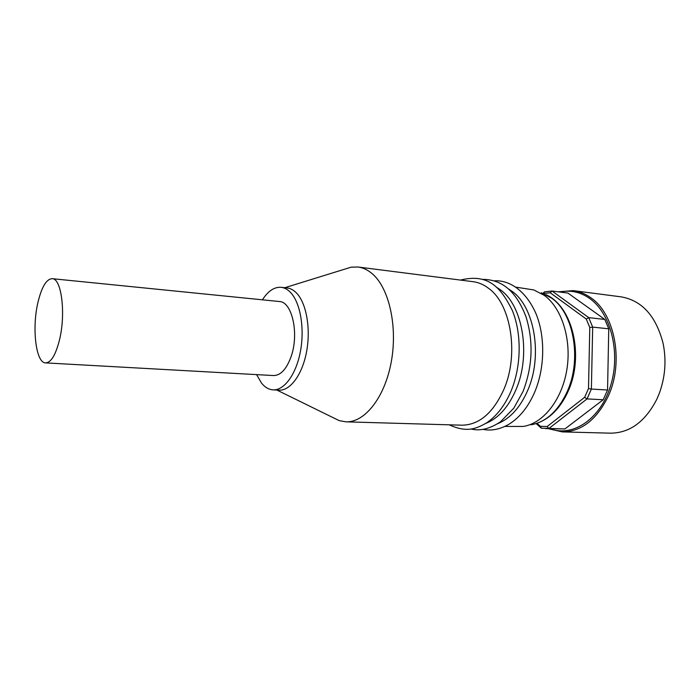<?xml version="1.0" encoding="UTF-8"?>
<svg xmlns="http://www.w3.org/2000/svg" width="700" height="700" viewBox="0 0 700 700"><rect width="100%" height="100%" fill="white"/><g stroke="black" fill="none" stroke-linecap="round" stroke-linejoin="round"><path stroke-width="1.05" d="M256.594 374.614L261.564 383.145C264.985 387.363 268.826 389.594 273.096 389.856L279.099 390.145C290.386 390.828 302.488 374.369 306.652 351.269C310.887 328.213 306.267 302.864 296.433 292.95C293.527 290.001 290.404 288.339 287.07 287.963L281.102 287.315C274.269 286.842 268.047 291.016 262.43 299.819M273.096 389.856C284.331 390.547 296.371 374.019 300.536 350.831C304.762 327.688 300.186 302.243 290.404 292.311C287.516 289.345 284.419 287.683 281.102 287.315M332.902 417.541L339.185 420.63L345.94 421.838C364.63 422.686 384.676 397.688 391.195 362.267C397.828 326.909 389.252 288.47 372.575 274.033C367.999 270.016 363.142 267.68 358.024 267.015L351.164 267.164L344.47 269.238M345.94 421.838L461.912 425.189C479.264 424.953 493.325 412.869 504.079 388.938C519.111 354.086 510.974 304.281 488.775 288.461C483.84 284.655 478.616 282.398 473.104 281.689L358.024 267.015M485.695 423.439C498.321 418.408 508.436 407.129 516.023 389.602C531.099 355.049 522.874 305.655 500.544 289.922L496.335 287.114M497.779 423.623C510.274 418.53 520.275 407.4 527.782 390.25C542.885 355.994 534.572 307.011 512.12 291.358L508.296 288.803M504.84 426.431L523.189 426.44C542.999 423.614 561.89 400.094 566.816 369.88C571.83 339.701 561.855 308.079 544.285 295.348L533.837 289.957L515.707 287.114M52.185 278.679L279.335 301.516C291.988 301.613 299.241 333.27 291.261 356.134C286.703 368.979 280.805 375.445 273.56 375.559L45.614 362.889C35.866 363.142 31.754 327.967 37.992 302.207C41.711 286.86 46.445 279.011 52.185 278.679C61.582 278.241 66.054 314.072 59.377 340.375C55.58 355.11 50.986 362.618 45.614 362.889M573.282 290.623L621.25 296.87C642.128 300.598 656.093 316.155 663.136 343.543C666.523 360.579 665.219 377.248 659.234 393.558L656.871 399.149C645.304 421.636 629.886 432.967 610.619 433.169L562.266 431.9C581.271 431.681 596.549 419.886 608.081 396.533C624.304 362.346 614.906 313.25 590.354 297.421C584.955 293.676 579.267 291.41 573.282 290.623L558.224 291.821M584.64 397.329L588.508 388.526L591.386 389.06L587.038 398.912L584.64 397.329L547.12 426.545L548.887 428.496L587.038 398.912L603.199 399.744L564.9 428.951L541.319 428.199L540.356 426.291L537.005 423.308M550.226 292.766L543.497 293.475L544.53 291.848L552.072 291.034L567.91 293.064L604.8 319.428L588.744 317.634L552.072 291.034L550.226 292.766L586.285 319.051L588.744 317.634L592.673 327.119L591.386 389.06L607.556 390.014L603.199 399.744M604.8 319.428L608.755 328.808L592.673 327.119L589.785 327.521L586.285 319.051M540.356 426.291L547.12 426.545M589.785 327.521L588.508 388.526M544.53 291.848L542.903 293.344M536.156 423.588L541.319 428.199M564.9 428.951L545.449 428.575M608.755 328.808L607.556 390.014M541.301 292.784L551.486 298.034C573.694 313.014 581.997 359.223 567.245 391.519C558.215 410.97 546.131 422.065 530.994 424.804M550.113 428.706C572.53 437.421 600.18 419.414 610.488 386.129C621.005 352.966 610.829 312.891 589.295 298.209C580.003 291.882 570.255 289.826 560.044 292.058M276.815 390.031L339.185 420.63M494.27 280.831C507.876 279.895 524.825 288.803 535.771 313.145C545.326 335.904 544.976 367.579 534.809 391.842M482.738 279.352C504.35 279.589 517.09 294.026 525.875 316.382C533.584 341.119 532.674 366.056 523.145 391.186M460.512 280.079C489.116 272.974 501.252 288.4 512.374 310.572C521.789 333.655 521.386 365.855 511.28 390.521M545.93 294.656C572.731 306.416 584.185 355.784 568.356 390.784M548.153 428.645L562.266 431.9M568.181 391.195C560.464 408.231 549.692 419.055 535.867 423.675M449.216 424.821C466.944 432.924 476.192 428.75 486.439 422.966C496.702 416.106 504.927 405.422 511.114 390.933M471.065 428.995C480.043 431.261 489.86 428.855 500.517 421.776L513.8 408.179L522.979 391.58M482.685 429.319C491.146 431.113 499.879 429.433 508.874 424.296C519.636 417.629 528.229 406.936 534.651 392.219M284.795 287.717L351.164 267.164"/></g></svg>
